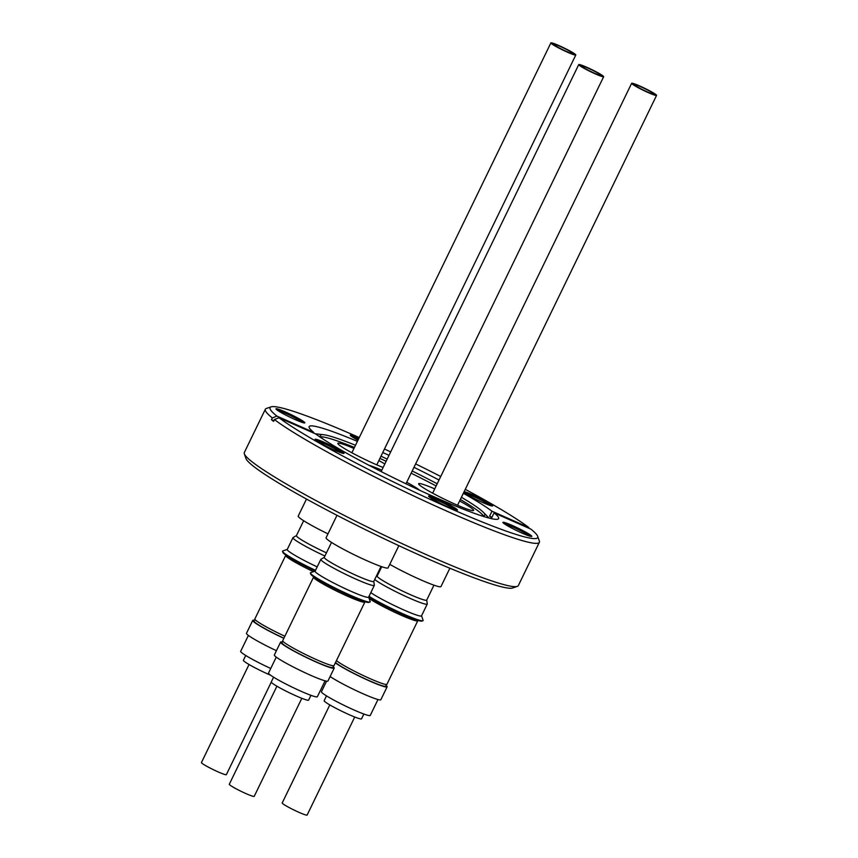 <?xml version="1.0" encoding="UTF-8"?>
<svg xmlns="http://www.w3.org/2000/svg" width="858" height="858" viewBox="0 0 858 858"><rect width="100%" height="100%" fill="white"/><g stroke="black" fill="none" stroke-linecap="round" stroke-linejoin="round"><path stroke-width="1.29" d="M564.993 50.772A10.746 0.933 -154.1 0 1 553.678 44.251A10.746 0.933 -154.1 0 1 561.69 47.126A10.746 0.933 -154.1 0 1 573.005 53.646A10.746 0.933 -154.1 0 1 564.993 50.772M561.207 46.6A13.846 1.212 -154.1 0 1 575.793 54.998A13.846 1.212 -154.1 0 1 565.465 51.298A13.846 1.212 -154.1 0 1 550.879 42.9A13.846 1.212 -154.1 0 1 561.207 46.6M287.28 549.388L282.765 550.975A33.226 2.896 25.9 0 0 282.55 551.437L282.925 552.466A32.443 2.831 25.9 0 0 315.197 570.967M282.55 551.437A33.226 2.896 25.9 0 0 315.497 570.334M296.428 535.606L293.071 537.569A29.74 2.595 25.9 0 0 292.964 537.676L287.226 549.485A29.74 2.595 25.9 0 0 317.181 566.881M292.964 537.676A29.74 2.595 25.9 0 0 324.925 556.005M303.657 520.72L296.396 535.671A27.531 2.402 25.9 0 0 326.458 552.842M271.267 682.142L226.351 774.656A13.846 1.212 -154.1 0 1 216.023 770.945A13.846 1.212 -154.1 0 1 201.437 762.558L249.045 664.51M245.731 655.48L243.415 660.263A20.774 1.813 25.9 0 0 250.032 665.079A20.774 1.813 25.9 0 0 270.667 675.246M598.627 73.552A10.746 0.933 -154.1 0 1 600.868 75.343A10.746 0.933 -154.1 0 1 594.304 73.123A10.746 0.933 -154.1 0 1 583.772 67.739A10.746 0.933 -154.1 0 1 581.531 65.959A10.746 0.933 -154.1 0 1 588.095 68.168A10.746 0.933 -154.1 0 1 598.627 73.552M581.627 66.903A13.846 1.212 -154.1 0 1 578.742 64.597A13.846 1.212 -154.1 0 1 587.204 67.46A13.846 1.212 -154.1 0 1 600.772 74.399A13.846 1.212 -154.1 0 1 603.657 76.694A13.846 1.212 -154.1 0 1 595.195 73.842A13.846 1.212 -154.1 0 1 581.627 66.903M282.808 641.098L281.992 642.771A28.25 2.467 25.9 0 0 302.917 655.641A28.25 2.467 25.9 0 0 332.807 667.449L333.623 665.776M364.875 602.048L334.019 665.583A28.518 2.488 -154.1 0 1 303.839 653.667A28.518 2.488 -154.1 0 1 282.711 640.669L313.556 577.134A28.518 2.488 25.9 0 0 334.684 590.132A28.518 2.488 25.9 0 0 364.875 602.048A28.518 2.488 25.9 0 0 364.8 601.662M364.757 601.651L364.618 601.93A28.25 2.467 25.9 0 1 334.727 590.132A28.25 2.467 25.9 0 1 313.803 577.252L313.942 576.973A28.518 2.488 25.9 0 0 313.556 577.134M315.143 571.085L310.628 572.683A33.226 2.896 25.9 0 0 310.414 573.133L310.778 574.174A32.443 2.831 25.9 0 0 322.072 581.938A32.443 2.831 25.9 0 0 351.061 596.31A32.443 2.831 25.9 0 0 368.919 602.402L369.959 602.048A33.226 2.896 25.9 0 0 370.184 601.597L368.65 597.071M310.414 573.133A33.226 2.896 25.9 0 0 321.975 581.091A33.226 2.896 25.9 0 0 351.673 595.806A33.226 2.896 25.9 0 0 369.959 602.048M324.292 557.303L320.935 559.266A29.74 2.595 25.9 0 0 320.817 559.384L315.09 571.192A29.74 2.595 25.9 0 0 325.439 578.571A29.74 2.595 25.9 0 0 353.121 592.213A29.74 2.595 25.9 0 0 368.597 597.168L374.335 585.36A29.74 2.595 25.9 0 0 374.345 585.21L373.809 581.359M320.817 559.384A29.74 2.595 25.9 0 0 331.177 566.763A29.74 2.595 25.9 0 0 358.848 580.405A29.74 2.595 25.9 0 0 374.335 585.36M331.52 542.417L324.26 557.368A27.531 2.402 25.9 0 0 333.848 564.199A27.531 2.402 25.9 0 0 359.459 576.833A27.531 2.402 25.9 0 0 373.788 581.413L381.038 566.473M301.823 698.305L254.215 796.353A13.846 1.212 -154.1 0 1 245.753 793.5A13.846 1.212 -154.1 0 1 232.186 786.561A13.846 1.212 -154.1 0 1 229.301 784.255L276.909 686.207M273.595 677.187L271.267 681.971A20.774 1.813 25.9 0 0 287.902 692.052A20.774 1.813 25.9 0 0 308.365 700.246A20.774 1.813 25.9 0 0 308.633 700.117L310.961 695.323M357.947 440.229A16.066 1.405 -154.1 0 1 350.289 435.242A16.066 1.405 -154.1 0 1 359.052 437.955M358.526 439.049A14.951 1.308 25.9 0 0 351.759 436.561M295.302 419.659A16.066 1.405 -154.1 0 1 275.954 408.955A16.066 1.405 -154.1 0 1 285.489 412.012A16.066 1.405 -154.1 0 1 304.74 422.94A16.066 1.405 -154.1 0 1 295.302 419.659M302.788 422.597A14.951 1.308 25.9 0 0 285.339 413.266A14.951 1.308 25.9 0 0 277.413 410.274M334.448 450.15A16.066 1.405 -154.1 0 1 315.101 439.446A16.066 1.405 -154.1 0 1 324.635 442.503A16.066 1.405 -154.1 0 1 343.886 453.432A16.066 1.405 -154.1 0 1 334.448 450.15M341.934 453.088A14.951 1.308 25.9 0 0 324.485 443.758A14.951 1.308 25.9 0 0 316.57 440.765M447.94 506.928A16.066 1.405 -154.1 0 1 428.582 496.224A16.066 1.405 -154.1 0 1 438.116 499.281A16.066 1.405 -154.1 0 1 457.368 510.199A16.066 1.405 -154.1 0 1 447.94 506.928M455.426 509.866A14.951 1.308 25.9 0 0 437.977 500.536A14.951 1.308 25.9 0 0 430.051 497.543M522.275 533.204A16.066 1.405 -154.1 0 1 502.917 522.501A16.066 1.405 -154.1 0 1 512.451 525.557A16.066 1.405 -154.1 0 1 531.703 536.486A16.066 1.405 -154.1 0 1 522.275 533.204M529.761 536.143A14.951 1.308 25.9 0 0 512.312 526.812A14.951 1.308 25.9 0 0 504.386 523.83M464.103 491.763A16.066 1.405 -154.1 0 1 473.305 495.066A16.066 1.405 -154.1 0 1 492.556 505.995A16.066 1.405 -154.1 0 1 483.129 502.713A16.066 1.405 -154.1 0 1 463.888 492.202M490.615 505.652A14.951 1.308 25.9 0 0 473.166 496.321A14.951 1.308 25.9 0 0 465.24 493.339M313.385 432.947L313.674 432.368A105.341 9.181 -154.1 0 1 309.127 426.598A105.341 9.181 -154.1 0 1 357.4 441.366M491.966 517.235L489.586 516.184A105.341 9.181 -154.1 0 1 491.688 517.814L494.09 512.859A105.341 9.181 -154.1 0 1 498.637 518.618A105.341 9.181 -154.1 0 1 436.089 497.694A105.341 9.181 -154.1 0 1 315.765 433.998L278.979 417.728L274.442 419.583L273.573 421.364A152.306 13.278 25.9 0 1 271.471 419.734L272.34 417.943A152.306 13.278 -154.1 0 1 265.337 409.255A152.306 13.278 -154.1 0 1 266.366 408.472L271.074 406.864A148.766 12.967 -154.1 0 1 358.397 437.183A148.766 12.967 -154.1 0 1 359.245 437.559M380.963 456.231A91.388 7.969 -154.1 0 1 387.194 459.073M412.194 470.999A91.388 7.969 -154.1 0 1 437.183 483.783M461.422 497.286A91.388 7.969 -154.1 0 1 483.258 512.215A91.388 7.969 -154.1 0 1 484.834 515.111A91.388 7.969 -154.1 0 1 480.673 515.529M320.849 436.829A91.388 7.969 -154.1 0 1 354.44 447.458M322.662 438.813A91.388 7.969 -154.1 0 1 320.42 435.274A91.388 7.969 -154.1 0 1 323.67 434.727A91.388 7.969 -154.1 0 1 355.502 445.27M494.09 512.859L530.877 529.118A148.766 12.967 -154.1 0 1 537.687 536.314L539.328 541.012A152.306 13.278 -154.1 0 1 539.35 542.31L518.329 585.596A152.306 13.278 -154.1 0 1 517.299 586.379L512.591 587.987A148.766 12.967 -154.1 0 1 425.257 557.668A148.766 12.967 -154.1 0 1 245.978 458.537L244.337 453.839A152.306 13.278 -154.1 0 1 244.316 452.541L265.337 409.255M517.299 586.379A152.306 13.278 -154.1 0 1 427.885 555.33A152.306 13.278 -154.1 0 1 244.337 453.839M539.35 542.31A152.306 13.278 -154.1 0 1 448.906 512.054A152.306 13.278 -154.1 0 1 274.442 419.583M272.34 417.943L276.887 416.098A148.766 12.967 -154.1 0 1 271.074 406.864M635.027 84.631A10.746 0.933 -154.1 0 1 645.999 89.243A10.746 0.933 -154.1 0 1 653.775 94.048A10.746 0.933 -154.1 0 1 653.185 94.08A10.746 0.933 -154.1 0 1 642.213 89.468A10.746 0.933 -154.1 0 1 634.437 84.663A10.746 0.933 -154.1 0 1 635.027 84.631M655.812 95.442A13.846 1.212 -154.1 0 1 641.666 89.489A13.846 1.212 -154.1 0 1 631.649 83.301A13.846 1.212 -154.1 0 1 632.4 83.258A13.846 1.212 -154.1 0 1 646.546 89.211A13.846 1.212 -154.1 0 1 656.563 95.399A13.846 1.212 -154.1 0 1 655.812 95.442M335.521 662.505A28.25 2.467 25.9 0 0 336.39 663.234A28.25 2.467 25.9 0 0 364.157 678.367A28.25 2.467 25.9 0 0 385.714 686.153L386.529 684.48M369.122 598.466A28.518 2.488 25.9 0 0 397.458 613.567A28.518 2.488 25.9 0 0 417.782 620.763L386.926 684.287A28.518 2.488 -154.1 0 1 365.165 676.426A28.518 2.488 -154.1 0 1 337.119 661.143A28.518 2.488 -154.1 0 1 336.443 660.596M369.09 598.38A28.25 2.467 25.9 0 0 397.125 613.384A28.25 2.467 25.9 0 0 417.524 620.634L417.664 620.355M368.715 596.921A32.443 2.831 25.9 0 0 399.549 613.041A32.443 2.831 25.9 0 0 421.804 621.106A32.443 2.831 25.9 0 0 421.825 621.106A32.443 2.831 25.9 0 0 421.836 621.095L422.865 620.763A33.226 2.896 25.9 0 0 423.091 620.302L421.557 615.776M369.004 596.321A33.226 2.896 25.9 0 0 400.504 612.698A33.226 2.896 25.9 0 0 422.844 620.763A33.226 2.896 25.9 0 0 422.865 620.763M370.795 592.642A29.74 2.595 25.9 0 0 399.12 607.829A29.74 2.595 25.9 0 0 421.278 616.033A29.74 2.595 25.9 0 0 421.503 615.872L427.241 604.064A29.74 2.595 25.9 0 0 427.252 603.914L426.716 600.064M374.721 579.472A29.74 2.595 25.9 0 0 402.381 594.862A29.74 2.595 25.9 0 0 427.016 604.225A29.74 2.595 25.9 0 0 427.241 604.064M381.724 566.698L377.166 576.072A27.531 2.402 25.9 0 0 399.731 589.693A27.531 2.402 25.9 0 0 426.48 600.268A27.531 2.402 25.9 0 0 426.694 600.128L433.944 585.177M354.729 717.009L307.121 815.057A13.846 1.212 -154.1 0 1 306.36 815.1A13.846 1.212 -154.1 0 1 292.224 809.148A13.846 1.212 -154.1 0 1 282.207 802.959L329.815 704.911M326.501 695.892L324.174 700.675A20.774 1.813 25.9 0 0 349.206 714.693A20.774 1.813 25.9 0 0 361.54 718.822L363.867 714.038M434.706 488.888A30.577 2.66 25.9 0 0 418.629 483.73A30.577 2.66 25.9 0 0 447.286 500.589A30.577 2.66 25.9 0 0 473.627 510.435A30.577 2.66 25.9 0 0 459.62 500.986M389.768 564.339A34.449 3.003 25.9 0 0 411.282 575.482A34.449 3.003 25.9 0 0 440.969 586.572L449.871 568.232M336.99 515.304L326.083 537.773A34.449 3.003 25.9 0 0 349.034 552.177A34.449 3.003 25.9 0 0 384.556 567.588A34.449 3.003 25.9 0 0 388.063 567.867L398.841 545.667M386.079 685.403A29.794 2.595 -154.1 0 1 387.108 686.829A29.794 2.595 -154.1 0 1 357.7 675.428A29.794 2.595 -154.1 0 1 335.349 662.859M387.108 686.829L380.845 699.731A29.794 2.595 -154.1 0 1 351.437 688.33A29.794 2.595 -154.1 0 1 330.126 676.522M377.981 699.538L370.259 715.443A27.134 2.37 -154.1 0 1 343.479 705.062A27.134 2.37 -154.1 0 1 321.439 691.741L326.566 681.166M384.834 463.953A30.577 2.66 25.9 0 0 378.85 460.585M353.946 448.487A30.577 2.66 25.9 0 0 337.859 443.318A30.577 2.66 25.9 0 0 342.117 447.082A30.577 2.66 25.9 0 0 383.118 467.481M306.488 499.045L298.219 516.076A34.449 3.003 25.9 0 0 303.024 520.313A34.449 3.003 25.9 0 0 327.981 533.858M333.172 666.698A29.794 2.595 -154.1 0 1 334.202 668.125A29.794 2.595 -154.1 0 1 329.225 667.277A29.794 2.595 -154.1 0 1 298.67 653.635A29.794 2.595 -154.1 0 1 280.598 642.095A29.794 2.595 -154.1 0 1 282.357 642.031M334.202 668.125L327.938 681.027A29.794 2.595 -154.1 0 1 322.951 680.19A29.794 2.595 -154.1 0 1 292.406 666.537A29.794 2.595 -154.1 0 1 274.335 654.997L280.598 642.095M325.075 680.834L317.353 696.739A27.134 2.37 -154.1 0 1 312.816 695.977A27.134 2.37 -154.1 0 1 284.985 683.547A27.134 2.37 -154.1 0 1 268.533 673.037L276.255 657.121M283.848 638.32A29.794 2.595 -154.1 0 1 255.116 622.854A29.794 2.595 -154.1 0 1 252.735 620.388A29.794 2.595 -154.1 0 1 254.494 620.323M276.426 650.686A29.794 2.595 -154.1 0 1 248.852 635.757A29.794 2.595 -154.1 0 1 246.471 633.301L252.735 620.388M270.742 668.468A27.134 2.37 -154.1 0 1 242.835 653.571A27.134 2.37 -154.1 0 1 240.669 651.329L248.391 635.424M254.944 619.39L254.129 621.074A28.25 2.467 25.9 0 0 283.901 638.202M379.901 458.419A91.388 7.969 -154.1 0 1 386.132 461.261M411.132 473.187A91.388 7.969 -154.1 0 1 436.132 485.971M460.36 499.463A91.388 7.969 -154.1 0 1 483.344 515.733M419.626 490.24A30.577 2.66 25.9 0 0 406.713 482.282M381.799 470.184A30.577 2.66 25.9 0 0 369.004 465.315M313.674 432.368L276.887 416.098M382.775 452.509A105.341 9.181 -154.1 0 1 388.996 455.373M413.974 467.32A105.341 9.181 -154.1 0 1 439.006 480.03M463.363 493.275A105.341 9.181 -154.1 0 1 491.999 511.218L528.775 527.488L529.043 528.313M384.47 449.024A148.766 12.967 -154.1 0 1 390.669 451.919M415.637 463.91A148.766 12.967 -154.1 0 1 440.733 476.49M465.272 489.339A148.766 12.967 -154.1 0 1 528.775 527.488M537.687 536.314A148.766 12.967 -154.1 0 1 431.467 499.967A148.766 12.967 -154.1 0 1 278.979 417.728M489.586 516.184L491.999 511.218M273.852 420.785L271.471 419.734M286.079 555.276L285.939 555.555A28.25 2.467 25.9 0 0 313.513 571.664M284.856 636.239A28.518 2.488 -154.1 0 1 254.847 618.961L285.693 555.437A28.518 2.488 25.9 0 0 313.481 571.675M575.793 54.998L376.78 464.854M578.742 64.597L381.134 471.568M483.258 512.215L489.049 518.071M631.649 83.301L432.636 493.168M377.198 576.018L376.094 576.662M656.563 95.399L457.539 505.265M323.67 434.727L315.218 433.762M603.657 76.694L405.973 483.815M550.879 42.9L351.866 452.767"/></g></svg>
